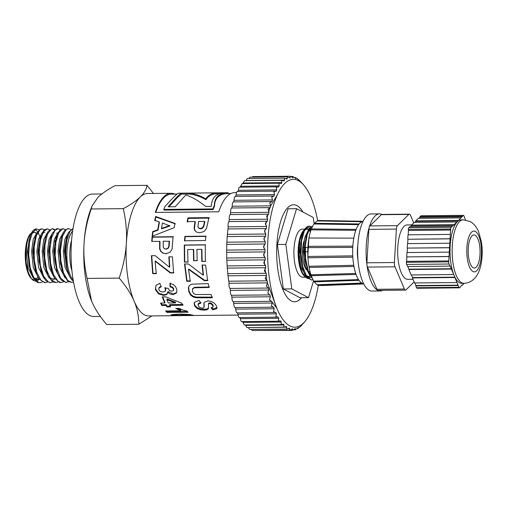 <?xml version="1.0" encoding="UTF-8"?>
<svg xmlns="http://www.w3.org/2000/svg" width="507" height="507" viewBox="0 0 507 507"><rect width="100%" height="100%" fill="white"/><g stroke="black" fill="none" stroke-linecap="round" stroke-linejoin="round"><path stroke-width="0.76" d="M276.784 308.136L271.543 301.316M277.361 194.808L270.656 205.88M269.978 207.667L268.659 211.673M267.854 214.543L267.005 218.073M266.226 221.914L265.693 225M265.041 229.614L264.73 232.371M264.286 237.485L264.122 240.134M263.932 245.394L263.894 248.202M263.938 253.266L264.046 256.428M264.305 261.035L264.597 264.679M265.015 268.621L265.567 272.817M266.061 275.96L266.935 280.701M267.423 282.969L275.827 305.664M303.497 323.117L300.841 326.153L298.078 328.397L298.129 327.769L295.239 329.81L295.315 328.872L294.51 329.03L292.349 330.393L292.463 329.138L289.453 330.127L289.617 328.58L288.819 328.276L286.835 329.075L249.539 329.442L248.392 327.579L286.797 327.199L286.011 326.66L283.743 327.085L284.034 325.006L283.274 324.246L280.992 324.341L281.366 322.027L280.637 321.051L278.356 320.817L278.818 318.295L278.128 317.109L275.859 316.552L276.416 313.846L275.77 312.477L273.527 311.596L274.192 308.744L273.596 307.191L271.391 306.006L272.164 303.028L271.632 301.316L269.471 299.833L270.351 296.766L269.889 294.916L267.785 293.154L268.786 290.029L268.387 288.058L266.359 286.037L267.474 282.893L267.157 280.821L265.199 278.558L266.435 275.428L266.194 273.279L264.331 270.808L265.681 267.728L265.522 265.522L263.754 262.867L265.218 259.863L265.142 257.632L263.475 254.818L265.053 251.928L265.06 249.691L263.501 246.751L265.186 244.006L265.275 241.795L263.83 238.759L265.617 236.192L265.788 234.019L264.458 230.926L266.333 228.562L266.593 226.458L265.376 223.34L267.341 221.204L267.677 219.189L266.581 216.077L268.621 214.195L269.033 212.294L268.051 209.226L270.161 207.617L270.637 205.848L269.775 202.857L271.942 201.539L272.487 199.923L271.733 197.039L273.945 196.025L274.547 194.58L273.9 191.842L276.271 191.145M283.743 327.085L246.833 327.585L245.635 325.386L284.034 325.006M245.489 324.943L245.635 325.386M281.715 324.581L244.222 324.955L242.967 322.408L281.366 322.027M275.77 312.477L237.371 312.857L238.017 314.232C238.246 316.723 238.816 317.813 239.722 317.496L240.413 318.675C240.736 321.096 241.345 322.015 242.232 321.432L242.967 322.408M237.371 312.857C236.452 312.908 235.92 311.666 235.787 309.124L274.192 308.744M273.596 307.191L235.197 307.572L235.787 309.124M235.197 307.572C234.278 307.356 233.797 305.968 233.759 303.408L272.164 303.028M271.632 301.316L233.226 301.697L233.759 303.408M233.226 301.697C232.32 301.215 231.895 299.7 231.953 297.146L270.351 296.766M269.889 294.916L231.484 295.296L231.953 297.146M231.484 295.296C230.596 294.554 230.229 292.926 230.381 290.416L268.786 290.029M268.387 288.058L229.988 288.439L230.381 290.416M229.988 288.439C229.132 287.444 228.828 285.726 229.075 283.274L267.474 282.893M267.157 280.821L228.752 281.201L229.075 283.274M228.752 281.201L228.036 275.814L266.435 275.428M266.194 273.279L227.795 273.666L228.036 275.814M227.795 273.666L227.282 268.108L265.681 267.728M265.522 265.522L227.117 265.902L227.282 268.108M227.117 265.902L226.819 260.243L265.218 259.863M265.142 257.632L226.743 258.012L226.819 260.243M226.743 258.012L226.648 252.309L265.053 251.928M265.06 249.691L226.661 250.071L226.648 252.309M226.661 250.071L226.781 244.393L265.186 244.006M265.275 241.795L226.876 242.175L226.781 244.393M226.876 242.175L227.212 236.573L265.617 236.192M237.751 191.526L276.157 191.139L276.809 189.884L276.264 187.317L278.533 186.937L279.237 185.885L278.787 183.515L279.604 183.211L242.054 183.585L240.134 187.317C239.228 186.836 238.651 187.818 238.404 190.271L237.751 191.526C236.832 191.304 236.3 192.451 236.148 194.967L235.546 196.405C234.627 196.456 234.139 197.755 234.082 200.303L233.543 201.919C232.631 202.236 232.193 203.668 232.238 206.229L231.756 207.997C230.869 208.573 230.489 210.132 230.628 212.674L230.222 214.575C229.36 215.412 229.044 217.078 229.272 219.569L228.942 221.584C228.118 222.668 227.865 224.417 228.188 226.838L227.212 236.573M279.604 183.211L281.068 183.464L281.81 182.621L281.442 180.473L281.981 180.302L244.57 180.676L242.669 183.845M281.442 180.473L283.724 180.752L284.49 180.131L284.522 178.153L247.213 178.527L246.047 180.657M284.212 178.236L286.474 178.838L287.266 178.445L287.196 176.791L249.938 177.165L248.969 178.508M287.051 176.816L289.294 177.735L290.093 177.577L289.953 176.24L252.708 176.607L252.074 177.146M254.615 330.482L292.336 330.393M251.39 329.423L252.302 330.507L289.453 330.127M301.488 297.729A48.526 17.428 -90.6 0 1 294.586 301.804A48.526 17.428 -90.6 0 1 276.683 253.456A48.526 17.428 -90.6 0 1 293.623 204.765A48.526 17.428 -90.6 0 1 296.982 205.633A48.526 17.428 -90.6 0 1 302.92 212.021M317.61 220.488A73.921 26.548 89.4 0 0 303.642 184.96A73.921 26.548 89.4 0 0 268.488 232.098A73.921 26.548 89.4 0 0 289.725 325.874A73.921 26.548 89.4 0 0 304.999 321.413A73.921 26.548 89.4 0 0 318.32 285.232M288.223 328.593L289.617 328.58L289.491 328.029M291.538 329.151L292.463 329.138L292.406 328.713M294.713 328.878L295.308 328.555M295.239 329.81L293.42 329.854M298.078 328.397L298.16 327.554M300.841 326.153L300.93 325.722M303.573 323.098L304.999 321.413M289.934 176.24L292.945 177.539L292.837 176.506L295.784 178.331L295.714 177.608L298.547 179.548L301.291 182.362M298.642 180.099L298.547 179.548M294.434 177.564L295.714 177.608M295.815 178.572L295.378 178.337M290.701 176.512L292.837 176.506M292.932 177.887L292.945 177.539L292.254 177.545M290.023 178.046L290.093 177.577L289.047 177.589M287.133 179.047L287.266 178.445L285.669 178.458M283.724 180.752L284.275 180.879M281.068 183.464L281.493 183.528M280.96 321.007L280.637 321.051M283.736 324.15L283.274 324.246M286.594 326.502L286.011 326.66M286.569 329.018L286.797 327.199M312.673 226.135L309.777 227.916L307.375 232.219L306.291 235.565L304.625 247.441L305.258 260.668L308.117 272.056L312.629 278.888M312.185 277.925L308.136 270.485L305.607 258.595L305.347 245.369L307.35 233.993L311.045 227.225L312.604 226.28M311.019 277.285L309.954 277.456L306.032 275.307M303.611 271.391L299.878 251.947L302.768 233.283M304.663 230.21L307.356 228.771L308.864 229.177M309.479 229.601L310.709 230.913M310.633 231.148A24.355 8.746 89.4 0 0 309.308 229.747M308.757 229.354A24.355 8.746 89.4 0 0 307.103 228.784M307.356 228.765L306.817 228.771A24.355 8.746 89.4 0 0 305.252 229.183M304.346 229.798A24.355 8.746 89.4 0 0 303.471 230.679A24.355 8.746 89.4 0 0 303.129 231.116L301 235.318L299.2 242.929L298.617 250.052L299.016 259.394L300.112 265.89L302.134 272.221L305.081 276.942L308.072 278.666M310.829 277.037L309.524 277.43M309.954 277.449L307.065 276.898M305.816 275.96L301.31 267.487L299.124 254.203L299.852 240.559L303.129 231.116M311.596 276.505L310.265 275.269M308.243 272.36L307.445 270.44L304.111 251.909L306.995 233.252M308.909 230.153L311.494 228.727L309.568 229.006M311.843 277.12L311.292 276.847M310.05 275.922L305.303 266.644L303.281 252.194L304.587 238.081L308.56 229.684M308.034 259.109L307.863 257.626M307.781 256.808L308.921 237.606M309.112 236.889L309.352 236.04M314.067 223.467L313.263 217.459L296.557 208.681L288.096 208.77L277.361 244.475L283.331 288.965L300.036 297.742L308.497 297.66L313.599 280.701M296.557 208.681L285.828 244.393L277.361 244.475M285.828 244.393L291.798 288.882L308.497 297.66M291.798 288.882L283.331 288.965M310.062 271.689L309.352 271.695A18.594 6.68 -90.6 0 1 308.529 271.562M306.329 269.737A18.594 6.68 -90.6 0 1 304.01 240.945M305.689 237.01A18.594 6.68 -90.6 0 1 306.076 236.42M302.913 232.871L305.506 228.27A26.947 9.677 89.4 0 0 302.913 232.871L300.727 243.068L300.543 256.187L302.673 268.564L304.01 272.398L306.684 277.202L311.513 280.029M306.437 227.637L308.091 227.396L309.549 228.194M310.322 229.044L310.994 230.07M311.146 226.692L310.93 226.566A26.947 9.677 89.4 0 0 309.213 226.154A26.947 9.677 89.4 0 0 305.506 228.27M312.052 227.409L311.444 226.895M310.886 274.509A24.038 8.632 -90.6 0 1 310.29 275.295M309.872 275.751A24.038 8.632 -90.6 0 1 308.06 276.974M306.64 277.145A24.038 8.632 -90.6 0 1 304.206 275.909M304.764 276.6L303.661 275.345A24.038 8.632 -90.6 0 1 298.129 253.215A24.038 8.632 -90.6 0 1 303.218 230.977A24.038 8.632 -90.6 0 1 303.344 230.831M305.955 229.151A24.038 8.632 -90.6 0 1 306.526 229.094A24.038 8.632 -90.6 0 1 308.516 229.722M308.991 230.064A24.038 8.632 -90.6 0 1 310.468 231.674M311.685 280.016L313.022 279.674M313.117 279.851L311.475 279.997L306.558 276.169L302.793 266.764L301.012 254.058L301.57 241.117L304.244 231.065L308.313 226.337L310.93 226.566M305.639 275.795A24.038 8.632 -90.6 0 1 304.878 276.448M305.322 277.177L302.768 277.202A24.038 8.632 -90.6 0 1 293.902 253.259A24.038 8.632 -90.6 0 1 302.292 229.139L304.815 229.113M303.332 247.587L302.742 247.593A18.594 6.68 89.4 0 0 302.495 251.732L303.268 251.726M304.105 251.719L304.574 251.713M305.176 251.706L307.502 251.681M304.162 247.581L304.625 247.574M305.227 247.568L307.559 247.549M304.986 276.372A37.474 13.455 89.4 0 0 305.239 275.364M293.604 204.765A48.526 17.428 -90.6 0 1 302.856 211.989M301.443 297.729A48.526 17.428 -90.6 0 1 294.567 301.804M461.649 285.314L462.15 285.308L462.086 284.877L459.697 287.723A2.269 0.811 -90.6 0 1 459.431 287.849A2.269 0.811 -90.6 0 1 458.892 287.298L416.57 287.716A2.269 0.811 89.4 0 0 417.109 288.268L459.431 287.849M416.57 287.716L415.803 285.923L458.132 285.498L458.892 287.298M462.15 285.308L464.165 283.318M463.861 283.324C466.998 283.236 469.793 282.291 472.239 280.491L474.546 278.451C478.12 274.743 480.49 268.818 481.65 260.68C482.474 254.356 482.391 248.05 481.409 241.769L478.507 231.407C476.295 226.528 473.462 223.226 470.008 221.496L463.227 219.835A31.745 11.401 -90.6 0 0 452.143 251.694A31.745 11.401 -90.6 0 0 463.861 283.324L461.744 283.343A31.745 11.401 -90.6 0 1 454.19 275.631L458.132 285.498M406.684 264.432L449.006 264.014A2.269 0.811 -90.6 0 1 448.72 261.872L406.392 262.296A2.269 0.811 89.4 0 0 406.684 264.432L407.577 266.543L449.899 266.124L450.001 265.776L454.19 275.631A31.745 11.401 -90.6 0 1 457.396 221.648L451.186 227.282L408.864 227.7A2.269 0.811 89.4 0 0 408.35 229.418L450.672 228.999A2.269 0.811 -90.6 0 1 451.186 227.282M406.392 262.296L406.449 261.352L448.771 260.928L448.72 261.872M449.006 264.014L449.899 266.124M450.672 228.999L448.771 260.928M408.864 227.7L409.948 226.635L452.269 226.211M463.423 215.355L421.102 215.773A2.269 0.811 89.4 0 0 420.835 215.906L463.157 215.481A2.269 0.811 -90.6 0 1 463.423 215.355A2.269 0.811 -90.6 0 1 463.962 215.906L465.451 219.994M463.157 215.481L457.396 221.648A31.745 11.401 -90.6 0 1 461.11 219.861L463.227 219.835M413.725 222.909L410.474 215.26A4.538 1.629 -90.6 0 0 409.396 214.163L381.885 214.436A4.538 1.629 -90.6 0 1 382.012 214.448M414.111 281.936L406.037 289.858A4.538 1.629 -90.6 0 1 405.511 290.112L378 290.391A4.538 1.629 -90.6 0 1 377.873 290.378A4.538 1.629 89.4 0 1 377.512 290.188A4.538 1.629 -90.6 0 1 376.923 289.288L367.467 267.081A4.538 1.629 -90.6 0 1 367.049 265.611A4.538 1.629 89.4 0 1 366.922 264.648A4.538 1.629 -90.6 0 1 366.891 262.797L368.881 229.36A4.538 1.629 -90.6 0 1 369.121 227.649A4.538 1.629 89.4 0 1 369.349 226.876A4.538 1.629 -90.6 0 1 369.914 225.919L381.353 214.689L408.864 214.417A4.538 1.629 -90.6 0 1 409.396 214.163M408.864 214.417L397.425 225.647L369.914 225.919M368.881 229.36L396.392 229.082A4.538 1.629 -90.6 0 1 397.425 225.647M396.392 229.082L394.402 262.525L366.891 262.797M367.467 267.081L394.978 266.809A4.538 1.629 -90.6 0 1 394.402 262.525M394.978 266.809L404.434 289.015L376.923 289.288M405.511 290.112A4.538 1.629 -90.6 0 1 404.434 289.015M412.99 279.294L407.723 279.344A27.207 9.772 -90.6 0 1 397.678 252.239A27.207 9.772 -90.6 0 1 407.184 224.931L411.722 224.886M381.353 214.689A4.538 1.629 -90.6 0 1 381.885 214.436M366.922 264.648A38.545 13.841 -90.6 0 1 369.121 227.649M369.349 226.876A38.545 13.841 -90.6 0 1 379.559 213.865A38.545 13.841 -90.6 0 1 381.986 214.436M382.741 290.34A38.545 13.841 -90.6 0 1 380.326 290.955A38.545 13.841 -90.6 0 1 377.873 290.378M377.512 290.188A38.545 13.841 -90.6 0 1 367.049 265.611M415.803 285.923L415.911 285.574L458.233 285.156M415.911 285.574L414.796 282.957M454.728 277.5L412.406 277.918L414.549 282.957L456.87 282.538M412.406 277.918L412.514 277.576L454.836 277.158M412.514 277.576L411.399 274.952M451.16 269.084L408.838 269.509L411.152 274.959L453.473 274.534M408.838 269.509L408.94 269.16L451.262 268.742M408.94 269.16L407.824 266.543M449.037 256.472L406.715 256.897L449.202 256.561M406.874 256.979L406.614 261.352M406.715 256.897L406.975 252.543L449.297 252.118M449.563 247.663L407.241 248.088L449.722 247.752M407.4 248.17L407.14 252.537M407.241 248.088L407.501 243.633L449.829 243.208M407.672 243.626L407.932 239.26L450.254 238.835M407.932 239.26L450.089 238.753M407.767 239.177L408.027 234.817L450.349 234.399M408.192 234.817L408.452 230.451L450.774 230.026M408.452 230.451L450.615 229.944M408.293 230.362L408.35 229.418M453.797 224.709L411.475 225.133L411.532 225.558L453.854 225.14M411.532 225.558L410.442 226.629M411.475 225.133L414.276 222.37L456.598 221.952M458.119 220.45L415.797 220.868L415.854 221.299L458.176 220.875M415.854 221.299L414.77 222.364M415.797 220.868L418.389 218.314L460.711 217.896M462.232 216.394L419.91 216.812L419.967 217.243L462.295 216.819M419.967 217.243L418.883 218.314M419.91 216.812L420.835 215.906M479.996 254.558A16.554 5.945 -90.6 0 1 474.292 268.026A16.554 5.945 -90.6 0 1 468.183 251.535A16.554 5.945 -90.6 0 1 473.963 234.925A16.554 5.945 -90.6 0 1 479.996 254.558M380.326 290.955L371.859 291.043A38.545 13.841 -90.6 0 1 357.638 252.632A38.545 13.841 -90.6 0 1 371.092 213.948L379.559 213.865M314.277 281.753L313.865 281.132A32.423 11.642 -90.6 0 1 311.311 275.726L310.975 274.762A32.423 11.642 -90.6 0 1 309.118 267.436L308.909 266.27A32.423 11.642 -90.6 0 1 307.939 257.752L307.876 256.472A32.423 11.642 -90.6 0 1 307.895 247.612L307.964 246.345A32.423 11.642 -90.6 0 1 308.972 237.992L309.175 236.864A32.423 11.642 -90.6 0 1 311.07 229.848L311.399 228.968M307.939 257.752L352.821 257.157L352.752 255.877L307.876 256.472M311.418 228.93A32.423 11.642 -90.6 0 1 313.991 223.974L314.245 223.27L358.893 223.961L358.633 224.658A31.181 11.198 -90.6 0 0 356.155 229.43L355.825 230.317A31.181 11.198 -90.6 0 0 354.019 237.023L353.81 238.151A31.181 11.198 -90.6 0 0 352.847 246.136L352.771 247.403A31.181 11.198 -90.6 0 0 352.752 255.877M314.524 223.276A32.423 11.642 -90.6 0 1 317.439 220.938L317.686 220.463L362.201 221.255L361.947 221.736A31.181 11.198 -90.6 0 0 359.045 224.107L358.886 223.961M363.658 283.768L319.86 285.435A32.423 11.642 -90.6 0 1 318.39 285.232M362.08 283.597L317.566 285.264L317.3 284.744A32.423 11.642 -90.6 0 1 314.359 281.867M307.895 247.612L352.771 247.403M352.821 257.157A31.181 11.198 -90.6 0 0 353.747 265.294L308.909 266.27M353.747 265.294L353.956 266.46L309.118 267.436M353.956 266.46A31.181 11.198 -90.6 0 0 355.73 273.469L310.975 274.762M355.73 273.469L355.984 274.433L311.298 275.7M356.053 274.407A31.181 11.198 -90.6 0 0 358.512 279.591L313.865 281.132M358.512 279.591L358.918 280.213A31.181 11.198 -90.6 0 0 361.814 283.077L317.3 284.744M361.814 283.077L362.068 283.597L362.271 283.318A31.181 11.198 -90.6 0 0 363.633 283.717M362.188 221.255L362.404 221.572A31.181 11.198 -90.6 0 1 363.012 221.439M357.948 259.812A18.138 6.515 -90.6 0 1 357.809 245.451M317.439 220.938L361.947 221.736M313.991 223.974L358.633 224.658M311.07 229.848L355.825 230.317M308.972 237.992L353.81 238.151M352.847 246.136L307.964 246.345M31.155 273.647L27.334 251.44L30.192 236.116M32.093 233.264L34.33 232.193L36.46 233.106M33.291 278.21L28.031 267.715L26.294 251.453C26.637 242.606 28.17 236.598 30.895 233.423A23.671 8.499 -90.6 0 1 31.51 232.922M33.956 232.225A23.671 8.499 -90.6 0 1 36.212 233.347M47.531 282.006L45.269 282.665L41.023 280.447L36.758 272.31L34.318 260.135L34.191 246.896L36.314 235.825L40.066 229.62L42.087 228.879L40.199 229.12L36.263 234L33.735 244.108L33.316 257.017L35.211 269.623L36.935 274.851L35.94 272.449L32.625 251.39L35.484 236.066M39.172 279.078L37.442 279.503L33.671 277.557M38.576 278.153L33.316 267.652L31.58 251.402L33.202 239.469L36.84 232.795M38.881 278.635L36.922 279.471M37.442 279.503L34.628 279.103M42.22 274.781L41.219 272.379L37.917 251.339L40.287 237.143L41.238 234.722L38.652 247.771L38.938 260.921L42.22 274.781L45.776 280.637L49.857 282.614M42.677 233.15L44.908 232.092M43.875 278.109L38.608 267.614L36.872 251.345L38.494 239.405L42.132 232.732M47.519 274.762L46.524 272.36L43.209 251.282L45.586 237.073L46.536 234.652L45.098 239.469L43.805 250.661L44.762 264.717L47.911 275.662L52.563 281.81L55.713 282.557M49.16 278.051L43.9 267.557L42.163 251.295L43.779 239.361L47.417 232.688M55.054 240.584L55.269 241.452M52.81 274.705L51.815 272.297L48.495 251.231L50.877 237.01L51.828 234.583L49.768 242.771L49.097 250.61L49.122 255.534L50.795 268.317L52.81 274.705L54.483 278.051L59.401 282.405L60.441 282.513M55.048 278.92L53.317 279.344L49.547 277.405M54.445 277.994L49.185 267.5L47.455 251.244L49.071 239.31L52.709 232.631M54.75 278.482L52.791 279.313M58.09 274.629L57.095 272.227L53.786 251.18L56.157 236.984L57.107 234.557L54.623 246.358L54.674 259.457L57.006 271.632L58.09 274.629L61.163 279.946L65.796 282.456M59.744 277.95L54.483 267.455L52.741 251.187L54.363 239.253L58.001 232.58M63.388 274.591L62.393 272.189L59.078 251.123L61.455 236.921L62.399 234.5L61.214 238.271L59.687 250.141L60.434 263.304L63.388 274.591L67.932 281.309L71.721 282.399L67.792 280.517L63.438 272.728L60.859 260.737L60.434 250.496L62.57 236.161L66.24 229.576L68.54 228.619L70.822 229.5M65.029 277.893L59.769 267.398L58.032 251.136L59.655 239.203L63.293 232.529M68.686 274.553L67.684 272.151L64.37 251.073L66.753 236.851L67.704 234.424L65.828 241.465L64.953 254.051L66.398 266.974L69.713 276.765A26.909 9.665 -90.6 0 1 65.771 255.807L65.726 250.445L66.791 240.343L69.871 231.534L73.008 228.689M70.334 277.855L65.067 267.36L63.324 251.085L64.94 239.146L68.584 232.472M73.027 228.568L68.705 232.238L67.704 234.424M73.49 282L71.721 282.399M68.54 228.619L67.78 228.625L64.566 230.539L62.399 234.5M68.686 281.797L65.511 282.361L60.542 278.013L56.828 268.184L55.162 255.275L55.859 242.435L58.641 232.795L62.729 228.72L65.523 229.551M63.147 228.67L60.504 229.392L57.107 234.557M63.407 281.848L61.138 282.5L58.083 281.385L53.508 274.56L50.567 263.108L49.876 249.831L51.499 237.96L54.94 230.4L57.963 228.72L60.232 229.601M57.266 228.727L56.499 228.822L52.474 233.093L51.828 234.583M58.109 281.898L55.846 282.557L50.763 279.319L46.758 270.301L44.705 257.714L44.996 244.628L47.455 234.234L51.391 229.069L52.671 228.777L54.946 229.658M56.98 233.581L56.702 233.011M54.566 230.001L52.297 228.803M52.006 228.777L48.298 231.217L46.536 234.652M52.817 281.955L50.561 282.608L48.393 282.063L43.634 276.252L40.351 265.427L39.248 252.233L40.484 239.887L43.665 231.414L47.379 228.822L49.654 229.709M36.935 274.851L39.058 278.913L44.622 282.672M47.297 228.828L44.217 229.886L41.238 234.722M54.857 241.452L55.073 242.625M36.802 228.93L36.415 228.936A26.909 9.665 89.4 0 0 32.714 231.046A26.909 9.665 89.4 0 0 32.302 231.56L30.667 234.798L29 240.705L27.929 250.819L29.114 266.112L32.448 276.683L37.201 282.247L39.977 282.716L38.722 282.538L33.798 277.785L30.198 267.671L28.684 254.66L29.533 241.94L32.429 232.605L36.567 228.942L39.071 229.817M42.087 228.879L44.363 229.76M42.239 282.057L39.977 282.716M31.795 279.103L30.718 277.874A23.81 8.549 -90.6 0 1 25.35 251.434A23.81 8.549 -90.6 0 1 30.173 234.057C27.632 237.447 26.13 243.208 25.673 251.326L26.028 261.948L28.202 272.227L31.377 278.603L33.209 280.384L35.712 281.227M188.255 261.935L184.719 261.98L184.586 245.185L205.576 244.913M197.438 260.573L193.902 260.617L193.706 249.507L187.666 249.52L187.932 262.056L184.396 262.1L184.263 245.052L205.253 244.78L205.36 261.397L201.811 261.447L201.571 249.336L196.919 249.393L197.115 260.668L193.579 260.712L193.382 249.444M205.684 261.289L202.135 261.333L201.894 249.406L201.571 249.336M184.719 261.98L184.396 262.1M193.902 260.617L193.579 260.712M202.135 261.333L201.811 261.447M184.586 245.185L184.263 245.052M212.49 297.14L196.044 297.089L193.059 296.17L190.689 294.282L189.035 291.012L188.68 287.082L189.054 286.068M209.359 286.981L194.53 287.304L192.616 288.73M192.749 288.464L192.368 291.411L193.794 293.673L195.892 294.542L211.102 294.504L212.268 297.793L195.822 297.736L192.831 296.804L190.455 294.89L188.781 291.569L188.414 287.577L188.921 286.284L189.688 285.321L191.773 284.186L208.206 283.59L209.093 287.475L194.263 287.805L192.419 289.098L192.673 288.597M194.53 287.304L194.263 287.805M174.738 314.758L172.044 314.587M171.562 314.72L171.543 315.386C170.751 315.145 170.903 314.885 171.993 314.6L179.662 314.099L188.978 314.454L192.952 315.164C193.737 315.367 193.63 315.481 192.622 315.5L175.53 315.671L171.043 315.069M192.952 315.164C193.737 315.367 193.63 315.481 192.622 315.5L192.622 315.081M188.173 315.424L189.618 315.202L186.639 314.936L174.833 315.189L188.173 315.424M174.864 314.289L174.871 315.354M189.656 315.329L189.637 314.536M166.214 253.747L162.962 253.05L160.896 251.199L159.933 248.899L159.965 241.44L151.726 241.351L152.081 236.953L173.077 236.68L172.057 249.127L169.972 252.385L165.504 253.741M152.043 241.541L152.398 237.213L173.394 236.94M165.124 248.988L166.182 249.146L168.09 248.417L169.072 246.617L169.484 241.313L163.21 241.199L163.248 247.182L164.236 248.582L165.859 249.07L167.766 248.329L168.749 246.503L169.167 241.123M159.933 248.899L159.61 248.817L159.642 241.243M165.89 253.741L162.633 253.031L160.573 251.149L159.61 248.817M152.398 237.213L152.081 236.953M167.652 293.204L167.012 293.946L164.046 294.84L158.818 293.287L155.662 289.11L155.934 285.447M176.829 292.051L176.303 292.748L173.185 293.978L168.02 291.576L166.771 294.535L163.812 295.448L158.577 293.87L155.395 289.63L156.004 285.346L159.857 283.261L161.125 286.867L158.856 288.115L159.337 287.304L158.723 289.56L160.168 291.367L162.924 292.057L165.124 291.335L165.726 290.302M173.476 290.118L173.717 288.673L172.614 287.139L170.333 286.373L170.213 282.982M165.383 290.79L165.802 289.079L165.092 287.475M161.397 286.385L159.337 287.304M170.333 286.373L170.06 286.854L169.934 283.413L173.204 284.471L175.441 286.455L176.785 289.25L176.709 292.355L176.056 293.325L172.944 294.573C171.1 294.611 169.37 293.8 167.766 292.133M165.124 291.335L165.542 289.605L164.819 287.97L168.197 288.325L169.477 290.505L171.683 291.221L173.217 290.657L173.457 289.186L172.342 287.627L170.06 286.854M173.217 290.657L173.667 289.833M155.769 212.414A60.314 21.662 -90.6 0 1 171.049 194.187L176.937 194.124M230.742 193.592L227.028 193.63A60.314 21.662 89.4 0 0 226.547 193.649C218.713 194.327 214.708 198.49 214.531 206.134A60.314 21.662 89.4 0 0 213.086 209.594L164.015 210.082L163.786 209.416L212.864 208.928A61.22 21.985 -90.6 0 1 214.328 205.417C214.556 197.66 218.618 193.433 226.528 192.742A61.22 21.985 -90.6 0 1 227.022 192.723A61.22 21.985 -90.6 0 1 228.201 192.799L228.188 193.617M236.503 192.628L234.5 192.647A61.22 21.985 89.4 0 0 218.777 211.793L155.313 212.42A61.22 21.985 -90.6 0 1 171.043 193.281A61.22 21.985 -90.6 0 1 174.662 194.073L177.025 194.054M228.188 193.541L230.894 193.516M226.547 193.649L226.528 192.742M214.531 206.134L214.328 205.417M213.086 209.594L212.864 208.928M227.022 192.723L178.553 193.205C177.203 193.471 172.659 197.952 164.921 206.647A61.22 21.985 89.4 0 0 163.786 209.416M187.216 311.393L167.12 311.615L167.025 312.47L165.548 310.949L180.695 310.778L180.815 309.942L177.171 308.414M167.12 311.615L166.429 310.937M180.695 310.778L175.802 308.427L179.453 308.389L182.609 309.986L186.874 311.025L188.072 312.242L167.025 312.47M195.436 231.249L194.396 228.625L195.309 221.996L195.03 221.515L187.108 221.61L187.983 217.858L208.985 217.598L206.488 228.511L204.017 231.522L199.771 232.789L196.608 232.13L194.777 230.381L194.092 228.245L195.03 221.515M187.387 222.098L188.249 218.397L209.252 218.137M199.048 228.41L198.307 227.599L199.048 228.41L200.607 228.847L202.597 228.182L203.795 226.553L204.834 221.876L204.555 221.394L198.598 221.47L197.92 226.756L198.744 228.023L200.309 228.467L202.299 227.789L203.503 226.141L204.555 221.394M194.396 228.625L194.092 228.245M188.249 218.397L187.983 217.858M219.17 193.712L217.066 193.731C212.18 193.845 208.466 195.841 205.943 199.72C199.555 196.025 193.338 194.124 187.292 194.029L181.386 194.086L177.456 197.496L168.945 206.805M224.233 192.755C216.052 193.256 211.736 197.793 211.286 206.387L205.677 206.438C198.75 200.892 192.14 197.052 185.854 194.922L175.232 206.742L168.128 206.812C175.707 198.053 180.124 193.509 181.367 193.18L187.279 193.123C193.275 193.224 199.447 195.151 205.791 198.902C208.364 194.961 212.116 192.939 217.053 192.825L224.233 192.755M217.066 193.731L217.053 192.825M205.943 199.72L205.791 198.902M187.292 194.029L187.279 193.123M181.386 194.086L181.367 193.18M170.586 306.12L167.057 306.158L166.201 304.688L161.98 304.739L161.099 303.066M183.033 304.492L169.731 304.65L169.56 305.404L170.428 306.893L166.892 306.938L166.023 305.448L161.809 305.493L160.554 303.072L164.775 303.021L162.234 296.893L165.751 296.855L181.772 303.154L182.862 305.252L169.56 305.404M164.775 303.021L164.965 302.305L162.69 296.893M175.473 302.894L175.663 302.178L167.057 298.997L166.841 299.662L168.305 302.983L175.473 302.894L166.841 299.662M161.98 304.739L161.809 305.493M166.201 304.688L166.023 305.448M167.057 306.158L166.892 306.938M156.536 273.336L153 273.387L151.707 255.705M173.92 272.665L170.631 272.709L155.434 261.042L155.11 261.143L156.226 273.622L152.689 273.666L151.384 255.724L155.205 255.674L169.446 267.214L168.85 256.834L172.399 256.783L173.616 272.943L170.32 272.988L155.11 261.143M169.446 267.214L169.763 267.024L169.173 256.796M154.977 220.849L155.934 217.015L175.276 223.872M152.461 236.56L152.994 231.978L158.013 230.134L159.407 222.32L159.128 221.838L154.705 220.342L155.674 216.451L174.991 223.416L174.231 227.656L152.144 236.294L152.689 231.642L157.709 229.772L159.128 221.838M161.448 228.397L161.746 228.784L169.997 225.951L162.417 222.985L161.448 228.397L169.706 225.526M155.934 217.015L155.674 216.451M158.013 230.134L157.709 229.772M152.994 231.978L152.689 231.642M208.567 307.844L207.243 308.928L204.201 309.327L200.468 308.934L197.147 307.641L194.846 305.258L194.181 302.825M213.13 306.355L212.946 304.884L211.254 303.192L209.74 302.793L208.478 303.611L208.428 308.649L207.116 309.752L204.074 310.157L200.341 309.758L197.001 308.446L194.675 306.025L194.067 303.167L194.542 302.235L199.118 300.429L200.797 303.192L198.231 304.175L197.971 304.682L198.414 303.433L198.269 306.006L200.183 307.673L202.566 308.18L203.675 307.945L204.061 307.141L203.896 303.186L204.378 302.21L208.003 300.854L211.28 301.437L214.22 303.135L216.293 305.632L217.021 308.022L216.603 308.782L212.725 309.796L211.051 307.774L212.972 307.141L213.276 306.044M217.04 307.584L212.851 308.966L211.749 307.679M204.22 306.355L203.998 302.856M200.981 302.464L198.414 303.433M208.497 308.376L208.535 308.022M212.972 307.141L212.775 305.645L211.07 303.927L209.556 303.522L208.485 303.934L208.662 303.192M212.851 308.966L212.725 309.796M190.543 280.878L187.007 280.929L184.84 263.849M207.908 280.238L204.619 280.282L188.832 269.084L188.522 269.312L190.258 281.284L186.722 281.328L184.523 263.995L188.344 263.951L203.168 275.174L202.052 265.085L205.601 265.041L207.617 280.631L204.327 280.675L188.522 269.312M203.168 275.174L203.465 274.864L202.369 264.92M187.007 280.929L186.722 281.328M204.619 280.282L204.327 280.675M184.821 240.983L185.175 236.661L206.172 236.389M205.493 240.508L184.497 240.787L184.865 236.395L205.861 236.123L205.493 240.508M171.043 193.281L147.455 193.516A61.22 21.985 89.4 0 0 140.306 196.944A61.22 21.985 89.4 0 0 126.357 243.328A61.22 21.985 89.4 0 0 134.114 301.12A61.22 21.985 89.4 0 0 148.671 315.95L177.336 315.665M65.771 255.807L67.672 265.643A26.079 9.367 -90.6 0 1 72.634 231.11M73.344 281.201L71.601 279.617L69.713 276.765M73.116 279.851A26.079 9.367 -90.6 0 1 67.672 265.643M151.897 315.918L138.829 324.239C138.791 316.134 137.22 308.427 134.114 301.12C131.002 293.813 126.028 286.144 119.196 278.109C123.315 265.928 125.704 254.337 126.357 243.328C127.01 232.326 125.996 220.767 123.321 208.656C130.876 204.543 136.535 200.639 140.306 196.944C144.064 193.243 146.327 189.377 147.081 185.328L153.437 193.452M37.708 277.285A23.81 8.549 -90.6 0 1 35.782 279.148M35.351 279.376A23.81 8.549 -90.6 0 1 34.939 279.528M34.273 279.661A23.81 8.549 -90.6 0 1 31.244 278.419M32.302 231.56L32.689 231.072M34.565 229.842L36.301 230.241L37.575 231.541M38.209 232.561L39.641 236.211M36.403 281.157L39.343 279.319M147.081 185.328L114.969 185.651C107.414 189.757 101.755 193.668 97.984 197.362L92.141 205.798L91.203 208.973C87.084 221.147 84.694 232.745 84.035 243.753A61.22 21.985 -90.6 0 1 90.633 209.657L92.141 205.798M84.035 243.753C83.389 254.761 84.403 266.321 87.077 278.425L91.539 300.943A61.22 21.985 -90.6 0 1 84.035 243.753M91.539 300.943L91.792 301.545C94.91 308.858 99.885 316.526 106.717 324.556L138.829 324.239M91.203 208.973L123.321 208.656M30.173 234.057L30.895 233.423M87.077 278.425L119.196 278.109M100.367 316.431L93.649 316.501A61.22 21.985 -90.6 0 1 71.341 243.88A61.22 21.985 -90.6 0 1 92.432 194.061L101.901 193.966M297.793 327.776L298.129 327.769M240.413 318.675L278.818 318.295M238.017 314.232L276.416 313.846M284.49 180.131L246.091 180.511M281.81 182.621L243.404 183.002M279.237 185.885L240.831 186.265M276.809 189.884L238.404 190.271M274.547 194.58L236.148 194.967M235.546 196.405L273.945 196.025M272.487 199.923L234.082 200.303M233.543 201.919L271.942 201.539M270.637 205.848L232.238 206.229M231.756 207.997L270.161 207.617M269.033 212.294L230.628 212.674M230.222 214.575L268.621 214.195M267.677 219.189L229.272 219.569M228.942 221.584L267.341 221.204M266.593 226.458L228.188 226.838M227.935 228.942L266.333 228.562M265.788 234.019L227.383 234.399M475.319 231.426A20.407 7.326 -90.6 0 1 479.793 264.793A20.407 7.326 -90.6 0 1 467.264 258.209A20.407 7.326 -90.6 0 1 475.319 231.426M188.68 287.082L188.414 287.577M189.035 291.012L188.781 291.569M190.689 294.282L190.455 294.89M193.059 296.17L192.831 296.804M196.044 297.089L195.822 297.736M201.475 297.279L201.254 297.926M198.003 287.12L197.73 287.621M176.341 314.182L176.309 315.037M181.272 314.093L181.233 314.929M186.671 314.258L186.639 314.936M188.674 314.422L188.648 315.05M169.357 243.436L169.034 243.271M169.072 246.617L168.749 246.503M168.09 248.417L167.766 248.329M166.182 249.146L165.859 249.07M159.794 244.304L159.477 244.152M160.896 251.199L160.573 251.149M162.962 253.05L162.633 253.031M155.662 289.11L155.395 289.63M158.818 293.287L158.577 293.87M164.046 294.84L163.812 295.448M167.012 293.946L166.771 294.535M173.185 293.978L172.944 294.573M176.303 292.748L176.056 293.325M172.614 287.139L172.342 287.627M173.717 288.673L173.457 289.186M165.802 289.079L165.542 289.605M204.46 223.726L204.175 223.27M203.795 226.553L203.503 226.141M202.597 228.182L202.299 227.789M200.607 228.847L200.309 228.467M194.802 224.5L194.517 224.056M195.075 230.736L194.777 230.381M194.846 305.258L194.675 306.025M197.147 307.641L197.001 308.446M200.468 308.934L200.341 309.758M204.201 309.327L204.074 310.157M207.243 308.928L207.116 309.752M209.74 302.793L209.556 303.522M211.254 303.192L211.07 303.927M212.946 304.884L212.775 305.645M216.743 307.971L216.603 308.782M204.01 304.466L203.839 305.227M71.899 270.719A23.81 8.549 -90.6 0 1 69.884 250.99A23.81 8.549 -90.6 0 1 71.595 240.267M303.642 184.96L301.139 182.108M300.632 326.324L300.252 326.331M297.901 328.473L296.988 328.485M279.427 321.216L241.744 321.59M277.411 317.16L239.443 317.54M297.818 179.421L298.338 179.415M277.456 186.836L239.697 187.21M304.01 272.398L303.211 270.472M307.375 232.219L306.615 234.158M302.387 234.19L303.129 232.295M311.982 280.022L311.38 280.029M303.883 275.453L304.244 274.065M311.235 275.732L355.99 274.433M314.144 281.873L358.785 280.339M321.172 285.568L363.753 283.958M363.037 221.382L362.328 221.369M311.317 228.923L356.072 229.392M66.341 282.45L65.669 282.462M61.138 282.507L60.384 282.513M57.963 228.72L57.202 228.727M52.671 228.771L51.91 228.784M50.561 282.608L49.8 282.614M45.199 282.665L44.508 282.672M174.75 314.365L174.719 315.265M189.789 314.372L189.77 315.278M238.113 315.062L191.456 315.525M35.008 237.168L35.959 234.741M30.654 272.519L31.649 274.927M29.717 237.225L30.667 234.798"/></g></svg>
